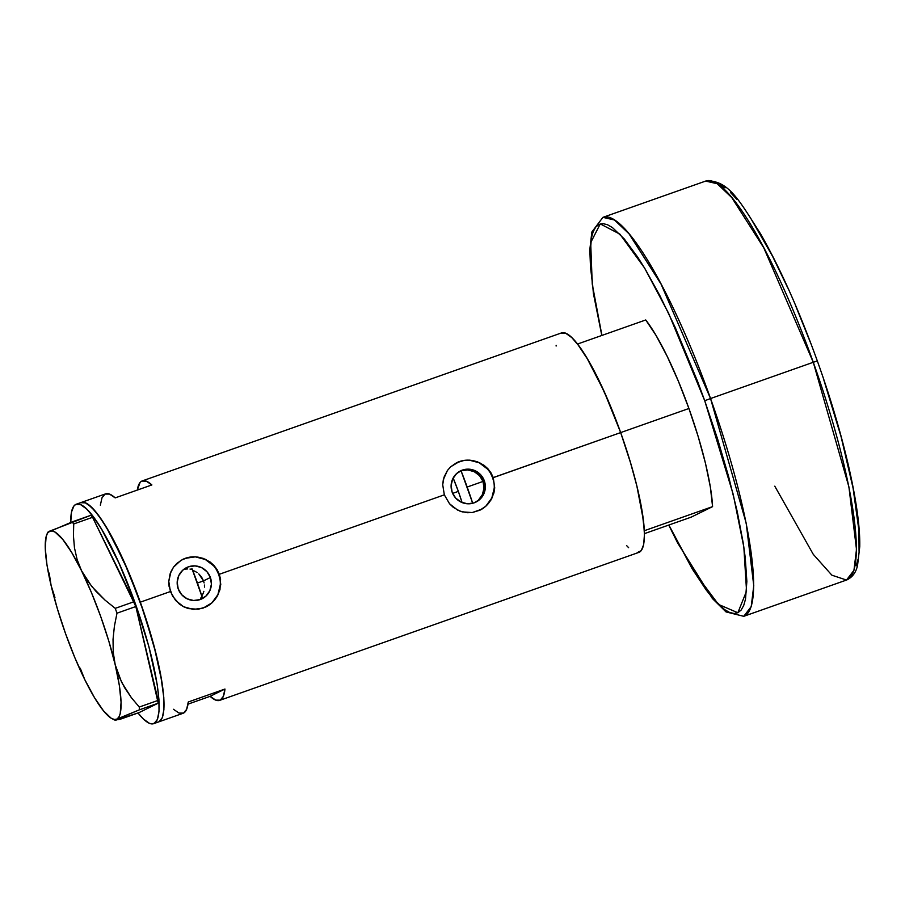 <?xml version="1.0" encoding="UTF-8"?>
<svg xmlns="http://www.w3.org/2000/svg" width="905" height="905" viewBox="0 0 905 905"><rect width="100%" height="100%" fill="white"/><g stroke="black" fill="none" stroke-linecap="round" stroke-linejoin="round"><path stroke-width="1.36" d="M202.211 595.252L203.15 593.352L202.211 595.252M203.851 591.338L203.15 593.352L203.851 591.338M204.496 587.153L204.428 585.026L204.496 587.153M204.1 582.933L203.512 580.886L204.1 582.933M484.322 480.804A17.399 17.059 -116.2 0 1 475.906 502.094A17.399 17.059 -116.2 0 1 452.138 492.162L451.12 485.465L452.704 478.915L456.652 473.53L462.365 470.102L468.971 469.175L475.464 470.883L480.86 474.967L484.322 480.804L485.34 487.501L483.756 494.04L479.808 499.436L474.096 502.863L467.489 503.791L460.996 502.083L455.611 497.999L452.138 492.162A17.399 17.059 -116.2 0 1 460.555 470.86A17.399 17.059 -116.2 0 1 484.322 480.804L483.021 481.437L484.322 480.804M483.847 484.718L483.021 481.437L484.005 488.1L483.847 484.718M483.508 491.449L484.005 488.1L482.388 494.616L483.508 491.449M480.668 497.535L482.388 494.616L478.44 500.046L480.668 497.535M475.77 502.071L475.125 502.456M200.491 598.375L202.007 596.576L200.491 598.375M210.39 577.503A17.399 17.059 -116.2 0 1 201.973 598.805A17.399 17.059 -116.2 0 1 178.206 588.861L177.188 582.164L178.771 575.625L182.72 570.229L188.432 566.813L195.039 565.885L201.532 567.582L206.917 571.666L210.39 577.503L211.408 584.2L209.824 590.75L205.876 596.146L200.163 599.562L193.557 600.49L187.064 598.782L181.667 594.698L178.206 588.861A17.399 17.059 -116.2 0 1 186.622 567.571A17.399 17.059 -116.2 0 1 210.39 577.503L203.512 580.886L210.39 577.503M205.763 607.006A26.449 25.928 63.8 0 0 218.75 574.551L219.315 574.279L220.56 579.336L219.972 589.664L216.94 596.825L211.996 602.821L205.989 606.904L198.274 609.257L188.285 608.579L183.579 606.735L179.314 604.008L172.584 596.248L169.099 586.508L168.771 581.383L170.988 571.553L173.477 567.209L180.808 560.444L185.412 558.283L195.548 556.835L205.571 559.335L213.942 565.421L219.315 574.279L444.332 494.843L442.703 484.684L443.337 479.616L447.409 470.498L450.735 466.754L459.355 461.573L464.322 460.362L469.48 460.136L479.514 462.625L487.874 468.722L491.008 472.885L493.248 477.569L494.718 487.84L493.904 492.965L490.872 500.126L485.94 506.11L479.922 510.194L472.218 512.558L467.172 512.728L459.831 511.076L453.258 507.309L449.536 503.757L444.332 494.843L219.315 574.279L220.775 584.54L218.173 594.551L211.996 602.821L203.218 608.07L193.24 609.427L183.579 606.735L175.593 600.456L170.4 591.542L140.309 602.164L170.4 591.542L168.771 581.383L170.083 573.894L173.477 567.209L176.792 563.453L182.663 559.437A26.449 25.928 63.8 0 0 182.471 559.528M479.707 510.307A26.449 25.928 63.8 0 0 492.693 477.851L620.672 432.59A116.349 22.648 -109.4 0 0 561.485 332.927L142.266 480.917A116.349 22.648 70.6 0 1 151.882 484.933L115.195 497.886A116.349 22.648 -109.4 0 0 105.58 493.87L81.122 502.501A116.349 22.648 70.6 0 1 140.309 602.164A116.349 22.648 70.6 0 1 158.579 721.941A116.349 22.648 -109.4 0 0 159.065 721.738L162.3 717.665L163.907 709.554L163.816 697.687L162.04 682.551L153.76 644.835L140.309 602.164L123.747 561.021L106.586 527.672L98.611 515.579L91.45 507.196L85.387 502.852L80.636 502.705L85.387 502.852L88.271 504.504L94.912 510.895L102.514 521.19L110.795 534.968L128.046 570.806L144.053 612.945L156.384 654.971L160.547 673.92L163.816 697.687L163.907 709.554L162.3 717.665L159.065 721.738L154.167 723.457A116.349 22.648 70.6 0 1 153.692 723.661A116.349 22.648 70.6 0 1 138.013 712.97L143.352 718.977L149.427 723.321L151.972 723.921L159.065 721.738A116.349 22.648 -109.4 0 0 140.761 603.42A116.349 22.648 -109.4 0 0 81.122 502.501L76.224 504.232A116.349 22.648 70.6 0 1 135.863 605.151A116.349 22.648 70.6 0 1 154.167 723.457L157.413 719.396L159.02 711.273L158.929 699.418L157.153 684.271L148.873 646.566L135.422 603.895L118.86 562.752L101.699 529.402L93.724 517.298L86.563 508.927L80.488 504.571L75.748 504.436A116.349 22.648 70.6 0 1 76.224 504.232M140.06 482.523L137.3 490.091A116.349 22.648 70.6 0 1 142.266 480.917M153.692 723.661L183.036 713.298A116.349 22.648 -109.4 0 0 188.274 701.986L224.96 689.033A116.349 22.648 70.6 0 1 219.723 700.357L638.953 552.355A116.349 22.648 -109.4 0 0 620.672 432.59L493.248 477.569L494.718 487.84L492.116 497.852L485.94 506.11L481.777 509.187L472.218 512.558L462.229 511.879L457.523 510.035L449.536 503.757L444.332 494.843L442.703 484.684L444.016 477.195L447.409 470.498L450.735 466.754L456.595 462.738A26.449 25.928 63.8 0 0 456.403 462.828M173.421 709.282L179.066 713.072L183.523 713.106L186.622 709.362L188.274 701.986L224.96 689.033L223.309 696.409L220.209 700.153L215.752 700.119L210.107 696.33L188.002 704.135L210.107 696.33L224.96 689.033L210.107 696.33A116.349 22.648 70.6 0 0 219.723 700.357M626.532 545.523L628.613 547.672M637.233 552.616L641.249 550.647L643.681 544.527L644.439 534.482L643.512 520.918L636.747 485.397L631.181 464.808L620.672 432.59L604.11 391.446L586.96 358.097L578.985 346.004L571.824 337.622L565.749 333.278L560.998 333.131M556.156 345.314L556.111 346.038M189.993 569.053L192.313 569.483L189.993 569.053M185.31 569.109L187.652 568.928L185.31 569.109M481.573 478.372L483.021 481.437L479.56 475.668L481.573 478.372M477.048 473.394L479.56 475.668L474.163 471.641L477.048 473.394M470.996 470.476L474.163 471.641L467.659 469.933L470.996 470.476M464.322 470.034L467.659 469.933L461.052 470.781L464.322 470.034M461.052 470.781L458.631 471.98L461.052 470.781A105.772 20.589 70.6 0 1 467.172 487.037L483.021 481.437L467.172 487.037A105.772 20.589 70.6 0 1 472.704 503.282L461.052 470.781M141.78 481.121L146.237 481.143L151.882 484.933L115.195 497.886L109.55 494.096L105.093 494.073L101.993 497.818L100.342 505.194M493.96 482.863L492.693 477.851A26.449 25.928 63.8 0 0 456.573 462.749L464.322 460.362L469.48 460.136L477.105 461.652L484.005 465.272L487.874 468.722L491.008 472.885L493.248 477.569L492.693 477.851L490.476 473.157M487.422 468.982L479.22 462.772L469.356 460.181M485.827 506.167L491.822 497.976L494.243 488.033M220.028 579.573L218.75 574.551A26.449 25.928 63.8 0 0 182.629 559.448L190.378 557.061L195.548 556.835L203.173 558.351L210.073 561.982L213.942 565.421L217.076 569.584L219.315 574.279L218.75 574.551L216.544 569.856M213.478 565.682L205.288 559.482L195.423 556.88M211.883 602.877L217.89 594.675L220.3 584.732M193.399 570.602L195.322 571.485L193.399 570.602M197.132 572.594L195.322 571.485L197.132 572.594M201.589 577.096L198.795 573.906L203.512 580.886L201.589 577.096M70.737 522.445A116.349 22.648 70.6 0 1 75.748 504.436L73.927 505.952L71.495 512.072L70.737 522.445M49.164 573.035L51.144 585.671L54.934 597.447M80.285 668.229L84.776 679.621A99.822 19.435 70.6 0 1 51.144 585.671L51.144 585.682M115.444 720.29L138.985 712.631L158.217 703.185L135.829 606.531L92.582 517.298L90.93 515.262L49.515 531.212A99.822 19.435 70.6 0 1 81.541 570.727A99.822 19.435 70.6 0 1 115.184 664.677A99.822 19.435 70.6 0 1 116.802 719.136L139.359 709.837L158.217 703.185L138.985 712.631L120.127 719.283L115.24 720.029L139.359 709.837L139.28 707.043L131.383 697.687L124.551 687.619L119.053 676.646L115.184 664.677L113.227 652.245L113.035 639.383L114.392 626.271L116.983 613.183L135.829 606.531L158.126 700.38L139.28 707.043L131.383 697.687L121.621 682.257L115.184 664.677L113.227 652.245L113.035 639.383L114.392 626.271L116.983 613.183L115.252 608.352L105.059 600.139L95.873 591.225L87.932 581.451L81.541 570.727L77.106 559.505L74.47 547.842L73.441 535.907L73.724 523.95L92.582 517.298L134.098 601.701L115.252 608.352L105.059 600.139L91.733 586.451L81.541 570.727L77.106 559.505L74.47 547.842L73.441 535.907L73.724 523.95L72.072 521.925L47.852 532.321M115.139 720.233L116.802 719.136A99.822 19.435 70.6 0 1 112.096 718.717A99.822 19.435 70.6 0 1 84.776 679.621L94.539 697.71L103.521 710.855L111.111 718.163L114.222 719.452L116.802 719.136L118.804 717.201L120.207 713.694L121.078 702.223L119.358 685.515L115.184 664.677L108.826 641.159L100.715 616.543L91.416 592.515L81.541 570.727L71.789 552.638L62.807 539.493L55.205 532.185L52.094 530.896L47.954 532.117M51.144 585.671A99.822 19.435 70.6 0 1 46.958 534.199A99.822 19.435 70.6 0 1 49.515 531.212L47.513 533.147L46.121 536.654L45.25 548.113L46.958 564.833L51.144 585.671L57.501 609.189L65.613 633.805L74.911 657.822L84.776 679.621M139.28 707.043L158.126 700.38L158.217 703.185L139.359 709.837L139.28 707.043M115.252 608.352L134.098 601.701L135.829 606.531L116.983 613.183L115.252 608.352M72.072 521.925L90.93 515.262L92.582 517.298L73.724 523.95L72.072 521.925M202.007 596.576A79.335 15.442 -109.4 0 0 192.313 569.483M191.905 568.476L202.335 597.617M458.337 491.381A55.533 10.803 70.6 0 1 462.082 502.558L458.337 491.381L452.624 493.395L458.337 491.381L453.156 478.01A55.533 10.803 70.6 0 1 458.337 491.381M644.337 530.715L712.574 506.63A116.349 22.648 -109.4 0 0 688.92 408.494L620.672 432.59A116.349 22.648 70.6 0 1 644.337 530.715L712.574 506.63L691.171 517.151L644.428 533.645L691.171 517.151L712.574 506.63L710.368 487.162L705.459 463.258L698.151 436.459L688.92 408.494A116.349 22.648 -109.4 0 0 645.74 319.963L656.046 335.438L667.166 356.298L678.365 381.186L688.92 408.494L620.672 432.59L629.914 460.543L637.222 487.343L642.131 511.257L644.337 530.715M577.503 344.047A116.349 22.648 70.6 0 1 620.672 432.59L610.117 405.282L598.929 380.394L587.809 359.534L577.503 344.047L645.74 319.963L577.503 344.047M197.437 583.035L203.512 580.886L197.437 583.035M601.802 335.472L593.397 293.424L589.664 251.036L591.847 231.997L602.922 217.347L705.651 181.079L717.201 183.726L731.749 197.55L763.786 247.834L813.278 362.283L817.317 360.948L813.278 362.283A211.544 41.178 -109.4 0 0 705.651 181.079C728.706 179.36 740.075 202.019 760.596 233.897C780.336 268.48 799.251 310.834 817.328 360.959C843.483 433.676 860.632 508.067 859.75 546.643L857.533 565.535C855.904 572.661 852.227 577.503 846.492 580.048A211.544 41.178 -109.4 0 0 813.278 362.283L710.549 398.539L661.057 284.091L629.032 233.807L614.472 219.994L602.922 217.347A211.544 41.178 70.6 0 1 710.549 398.539L813.278 362.283L848.924 486.969L856.492 549.414L853.947 570.342L846.492 580.048L831.876 575.184L813.267 554.335L774.782 486.177M601.927 335.427L592.243 284.068L590.682 242.619L600.264 223.908L619.891 234.146L644.496 267.903L668.557 313.164L704.724 400.723L710.549 398.539A211.544 41.178 70.6 0 1 743.763 616.316L751.218 606.599L753.763 585.671L746.206 523.237L710.549 398.539L704.724 400.723L717.586 438.948L728.57 476.381L737.236 511.585L743.254 543.226L745.2 557.322L746.863 581.361L745.505 599.155L743.706 605.49L741.184 610.015L737.971 612.696L734.079 613.511L729.554 612.436L724.441 609.506L712.665 598.171L706.104 589.879L691.963 568.442L668.863 525.024L693.49 570.965L718.446 604.393L737.847 612.753L746.557 591.123L743.842 547.084L733.208 494.356L704.724 400.723L697.744 381.786L675.368 327.791L659.994 295.878L644.948 268.672L637.731 257.178L624.246 238.931L612.47 227.596L607.357 224.666L602.832 223.603L598.94 224.417L595.728 227.098L593.205 231.623L591.406 237.947L590.049 255.742L590.501 267.043L593.657 293.887L601.927 335.427M719.86 184.948L724.973 187.878M730.629 192.652L736.76 199.213M750.245 217.46L772.508 256.16L787.87 288.073M795.495 305.426L810.247 342.067M823.878 380.123L841.073 436.663L853.098 488.214L858.913 530.353L859.06 551.371M858.008 559.437L856.221 565.772M112.096 718.717L115.161 720.256M46.958 534.199L47.841 532.242M668.738 525.07L677.63 542.955L712.382 598.51L726.025 611.916L743.763 616.316L846.492 580.048"/></g></svg>
